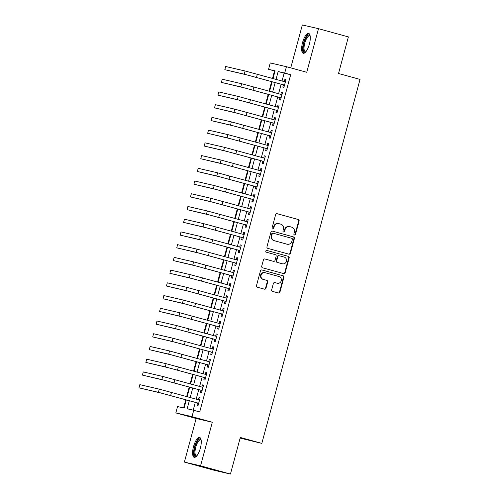 <?xml version="1.0" encoding="UTF-8"?>
<svg xmlns="http://www.w3.org/2000/svg" width="499" height="499" viewBox="0 0 499 499"><rect width="100%" height="100%" fill="white"/><g stroke="black" fill="none" stroke-linecap="round" stroke-linejoin="round"><path stroke-width="0.75" d="M294.466 234.998A0.904 0.855 103 0 0 295.527 234.349L299.107 221.076A1.291 1.216 103 0 0 298.271 219.504L277.151 213.697A1.291 1.216 103 0 0 275.641 214.626L272.061 227.9A0.904 0.855 103 0 0 272.672 229.004A0.904 0.855 103 0 0 273.702 228.349L274.163 226.633A4.142 3.892 103 0 1 278.997 223.664L280.756 224.151A4.142 3.892 103 0 1 283.432 229.178L282.97 230.894A0.904 0.855 103 0 0 283.588 232.004A0.904 0.855 103 0 0 284.611 231.349L285.072 229.627A4.142 3.892 103 0 1 289.907 226.665L291.666 227.151A4.142 3.892 103 0 1 294.341 232.178L293.88 233.894A0.904 0.855 103 0 0 294.466 234.998M294.285 234.923A0.904 0.855 103 0 0 295.084 234.243L298.67 220.976A1.291 1.216 103 0 0 297.828 219.404L276.945 213.659M272.466 228.922A0.904 0.855 103 0 0 273.265 228.249L273.726 226.527L274.163 226.633M283.376 231.923A0.904 0.855 103 0 0 284.174 231.249L284.636 229.528L285.072 229.627M200.342 448.208A10.279 3.499 -74.6 0 0 199.662 437.504A10.279 3.499 -74.6 0 0 193.525 446.63A10.279 3.499 -74.6 0 0 194.211 457.334A10.279 3.499 -74.6 0 0 200.342 448.208M309.368 44.155A10.279 3.499 -74.6 0 0 308.681 33.452A10.279 3.499 -74.6 0 0 302.55 42.577A10.279 3.499 -74.6 0 0 303.23 53.281A10.279 3.499 -74.6 0 0 309.368 44.155M271.674 289.813A1.291 1.216 103 0 0 272.51 291.385L278.436 293.013A1.291 1.216 103 0 0 279.945 292.09L283.919 277.35A1.291 1.216 103 0 0 283.083 275.779L261.963 269.971A1.291 1.216 103 0 0 260.453 270.901L256.48 285.64A1.291 1.216 103 0 0 257.316 287.212L264.47 289.177A1.291 1.216 103 0 0 265.979 288.254L267.682 281.941A1.291 1.216 103 0 0 266.846 280.369L263.297 279.396A3.462 3.256 103 0 1 261.046 275.255A3.462 3.256 103 0 1 265.1 272.71L279.003 276.533A3.462 3.256 103 0 1 281.261 280.675A3.462 3.256 103 0 1 277.201 283.22L274.887 282.584A1.291 1.216 103 0 0 273.371 283.507L271.674 289.813M230.444 474.05L214.264 470.308L184.387 462.093L200.561 465.835L230.444 474.05L240.312 437.461L261.832 443.374L360.035 79.41L338.522 73.496L348.389 36.907L318.512 28.693L306.748 72.28L286.426 66.691L284.711 73.06L290.686 74.7L199.694 411.943L193.718 410.297L191.996 416.665L175.823 412.916L177.544 406.554L184.1 408.076L186.302 399.905M200.561 465.835L212.318 422.248L191.996 416.665M288.915 254.166A1.291 1.216 103 0 0 290.424 253.243L294.404 238.503A1.291 1.216 103 0 0 293.568 236.931L272.448 231.124A1.291 1.216 103 0 0 270.938 232.047L266.959 246.793A1.291 1.216 103 0 0 267.795 248.365L288.915 254.166M289.164 257.927L285.185 272.666A1.291 1.216 103 0 1 283.675 273.589L262.555 267.788A1.291 1.216 103 0 1 261.719 266.216L263.422 259.904A1.291 1.216 103 0 1 264.932 258.981L273.496 261.333A1.291 1.216 103 0 0 275.005 260.409L276.134 256.224A1.291 1.216 103 0 0 275.298 254.652L266.385 252.201A0.904 0.855 103 0 1 265.792 251.116A0.904 0.855 103 0 1 266.853 250.448L288.328 256.355A1.291 1.216 103 0 1 289.164 257.927L288.721 257.821L284.748 272.566L285.185 272.666M318.512 28.693L302.332 24.95L290.749 67.883M283.42 84.849L282.821 87.076L283.912 87.331L285.971 79.697L284.879 79.441L284.293 81.624M279.989 97.573L279.384 99.8L280.482 100.056L282.54 92.421L281.448 92.165L280.856 94.348M276.552 110.304L275.953 112.531L277.045 112.78L279.103 105.146L278.012 104.896L277.425 107.073M273.121 123.028L272.516 125.255L273.614 125.505L275.673 117.87L274.581 117.621L273.988 119.804M269.685 135.753L269.086 137.98L270.177 138.235L272.236 130.601L271.144 130.345L270.558 132.528M266.254 148.477L265.649 150.704L266.747 150.96L268.805 143.325L267.714 143.07L267.121 145.253M262.817 161.208L262.218 163.435L263.31 163.684L265.368 156.05L264.277 155.8L263.69 157.977M259.386 173.933L258.781 176.159L259.879 176.409L261.938 168.774L260.846 168.525L260.253 170.708M255.95 186.657L255.351 188.884L256.442 189.14L258.501 181.505L257.409 181.249L256.823 183.432M252.519 199.382L251.914 201.608L253.012 201.864L255.07 194.23L253.979 193.974L253.386 196.157M249.082 212.112L248.483 214.339L249.575 214.589L251.633 206.954L250.542 206.705L249.955 208.888M245.651 224.837L245.046 227.064L246.144 227.319L248.203 219.679L247.111 219.429L246.518 221.612M242.215 237.561L241.616 239.788L242.707 240.044L244.766 232.409L243.674 232.154L243.088 234.337M238.784 250.286L238.179 252.513L239.277 252.768L241.335 245.134L240.244 244.878L239.651 247.061M235.347 263.017L234.748 265.243L235.84 265.493L237.898 257.858L236.807 257.609L236.22 259.792M231.916 275.741L231.311 277.968L232.409 278.224L234.468 270.583L233.376 270.333L232.784 272.516M228.48 288.466L227.881 290.692L228.972 290.948L231.031 283.313L229.939 283.058L229.353 285.241M225.049 301.19L224.444 303.423L225.542 303.673L227.6 296.038L226.509 295.782L225.916 297.965M221.612 313.921L221.013 316.148L222.105 316.397L224.163 308.762L223.072 308.513L222.485 310.696M218.182 326.645L217.576 328.872L218.674 329.128L220.733 321.487L219.641 321.237L219.049 323.421M214.745 339.37L214.146 341.597L215.237 341.852L217.296 334.218L216.204 333.962L215.618 336.145M211.314 352.101L210.709 354.327L211.807 354.577L213.865 346.942L212.774 346.686L212.181 348.87M207.877 364.825L207.278 367.052L208.37 367.301L210.428 359.667L209.337 359.417L208.75 361.6M204.447 377.55L203.842 379.776L204.939 380.032L206.998 372.391L205.906 372.142L205.314 374.325M201.01 390.274L200.411 392.501L201.502 392.757L203.561 385.122L202.469 384.866L201.883 387.049M290.686 74.7L284.131 73.185L282.022 81M281.149 84.225L278.585 93.725M277.718 96.949L275.155 106.449M274.282 109.68L271.718 119.18M270.851 122.405L268.287 131.904M267.414 135.129L264.85 144.629M263.983 147.854L261.42 157.353M260.547 160.584L257.983 170.084M257.116 173.309L254.552 182.809M253.679 186.033L251.116 195.533M250.249 198.758L247.685 208.258M246.812 211.489L244.248 220.988M243.381 224.213L240.817 233.713M239.944 236.938L237.381 246.437M236.514 249.662L233.95 259.168M233.077 262.393L230.513 271.893M229.646 275.117L227.082 284.617M226.209 287.842L223.646 297.342M222.779 300.566L220.215 310.072M219.342 313.297L216.778 322.797M215.911 326.022L213.347 335.521M212.474 338.746L209.911 348.246M209.044 351.471L206.48 360.977M205.607 364.201L203.043 373.701M202.176 376.926L199.612 386.426M198.739 389.65L196.176 399.15M195.309 402.381L193.2 410.178M197.579 403.005L196.974 405.232L198.072 405.481L200.13 397.846L199.039 397.591L198.446 399.774M275.03 71.076L274.512 70.958L272.51 78.387M271.637 81.611L269.073 91.111M268.206 94.336L265.643 103.836M264.769 107.06L262.206 116.56M261.339 119.791L258.775 129.291M257.902 132.516L255.338 142.015M254.471 145.24L251.908 154.74M251.034 157.965L248.471 167.464M247.604 170.695L245.04 180.195M244.167 183.42L241.603 192.92M240.736 196.144L238.173 205.644M237.299 208.869L234.736 218.375M233.869 221.6L231.305 231.099M230.432 234.324L227.868 243.824M227.001 247.049L224.438 256.548M223.564 259.773L221.001 269.279M220.134 272.504L217.57 282.004M216.697 285.228L214.133 294.728M213.266 297.953L210.703 307.453M209.829 310.677L207.266 320.183M206.399 323.408L203.835 332.908M202.962 336.133L200.398 345.632M199.531 348.857L196.968 358.357M196.095 361.588L193.531 371.088M192.664 374.312L190.1 383.812M189.227 387.037L186.663 396.537M185.796 399.761L183.582 407.957M240.138 438.116L261.832 443.374M212.318 422.248L196.144 418.505L184.387 462.093M196.144 418.505L175.823 412.916M274.512 70.958L268.537 69.311L270.252 62.949L286.426 66.691M189.333 400.734L187.156 408.781L193.718 410.297M284.711 73.06L278.155 71.538L276.047 79.36M275.174 82.585L272.61 92.084M271.743 95.309L269.179 104.809M268.306 108.034L265.742 117.533M264.875 120.758L262.312 130.264M261.439 133.489L258.875 142.988M258.008 146.213L255.444 155.713M254.571 158.938L252.007 168.437M251.14 171.662L248.577 181.168M247.704 184.393L245.14 193.893M244.273 197.117L241.709 206.617M240.836 209.842L238.273 219.342M237.405 222.573L234.842 232.072M233.969 235.297L231.405 244.797M230.538 248.022L227.974 257.521M227.101 260.746L224.538 270.246M223.671 273.477L221.107 282.977M220.234 286.201L217.67 295.701M216.803 298.926L214.239 308.426M213.366 311.65L210.803 321.15M209.936 324.381L207.372 333.881M206.499 337.106L203.935 346.605M203.068 349.83L200.504 359.33M199.631 362.555L197.068 372.054M196.201 375.285L193.637 384.785M192.764 388.01L190.2 397.51M273.015 78.524L275.092 70.833L268.537 69.311M187.175 396.68L189.739 387.174M190.606 383.949L193.169 374.45M194.042 371.225L196.606 361.725M197.473 358.5L200.037 349.001M200.91 345.776L203.473 336.27M204.341 333.045L206.904 323.545M207.777 320.321L210.341 310.821M211.208 307.596L213.772 298.096M214.645 294.872L217.208 285.366M218.075 282.141L220.639 272.641M221.512 269.416L224.076 259.917M224.943 256.692L227.507 247.192M228.38 243.961L230.943 234.461M231.81 231.237L234.374 221.737M235.247 218.512L237.811 209.012M238.678 205.788L241.242 196.288M242.115 193.057L244.678 183.557M245.545 180.332L248.109 170.833M248.982 167.608L251.546 158.108M252.413 154.883L254.977 145.384M255.85 142.153L258.413 132.653M259.28 129.428L261.844 119.928M262.717 116.704L265.281 107.204M266.148 103.979L268.712 94.479M269.585 91.248L272.148 81.749M284.131 73.185L278.155 71.538M284.879 79.441L285.958 79.74M281.448 92.165L282.528 92.465M278.012 104.896L279.091 105.189M274.581 117.621L275.66 117.914M271.144 130.345L272.223 130.644M267.714 143.07L268.793 143.369M264.277 155.8L265.356 156.093M260.846 168.525L261.925 168.818M257.409 181.249L258.488 181.549M253.979 193.974L255.058 194.273M250.542 206.705L251.621 206.998M247.111 219.429L248.19 219.722M243.674 232.154L244.753 232.453M240.244 244.878L241.323 245.177M236.807 257.609L237.886 257.902M233.376 270.333L234.455 270.626M229.939 283.058L231.018 283.357M226.509 295.782L227.588 296.082M223.072 308.513L224.151 308.806M219.641 321.237L220.72 321.537M216.204 333.962L217.283 334.261M212.774 346.686L213.853 346.986M209.337 359.417L210.416 359.71M205.906 372.142L206.985 372.441M202.469 384.866L203.548 385.166M199.039 397.591L200.118 397.89M289.47 226.565A4.142 3.892 103 0 0 284.636 229.528M278.561 223.564A4.142 3.892 103 0 0 273.726 226.527M288.678 254.103A1.291 1.216 103 0 0 289.988 253.136L293.967 238.397A1.291 1.216 103 0 0 293.131 236.825L272.248 231.087M292.389 239.42A0.904 0.855 103 0 0 291.803 238.322L273.265 233.226A0.904 0.855 103 0 0 272.211 233.875L271.718 235.684A4.142 3.892 103 0 0 274.394 240.718L287.068 244.198A4.142 3.892 103 0 0 291.903 241.235L292.389 239.42M273.202 233.214L272.828 233.127A0.904 0.855 103 0 0 271.774 233.775L272.211 233.875M287.212 244.236L286.775 244.136A4.142 3.892 103 0 1 286.632 244.098L273.957 240.618A4.142 3.892 103 0 1 271.281 235.584L271.774 233.775M283.438 273.527A1.291 1.216 103 0 0 284.748 272.566M264.732 258.944L273.059 261.233A1.291 1.216 103 0 0 273.153 261.251M266.684 250.423L288.328 256.355M282.384 263.778A3.462 3.256 103 0 0 286.438 261.233A3.462 3.256 103 0 0 284.187 257.091L279.29 255.75A1.291 1.216 103 0 0 277.781 256.673L276.652 260.858A1.291 1.216 103 0 0 277.488 262.43L281.947 263.678A3.462 3.256 103 0 0 282.191 263.734M279.197 255.725L278.854 255.644A1.291 1.216 103 0 0 277.344 256.573L277.781 256.673M281.947 263.678L277.051 262.331A1.291 1.216 103 0 1 276.215 260.759L277.344 256.573M288.721 257.821A1.291 1.216 103 0 0 287.886 256.249M277.007 283.17A3.462 3.256 103 0 1 276.764 283.114L274.681 282.546M264.663 272.61A3.462 3.256 103 0 0 260.609 275.155A3.462 3.256 103 0 0 262.861 279.297L263.297 279.396M264.233 289.114A1.291 1.216 103 0 0 265.543 288.148L267.246 281.841A1.291 1.216 103 0 0 266.41 280.27L262.861 279.297M278.199 292.95A1.291 1.216 103 0 0 279.509 291.99L283.482 277.251A1.291 1.216 103 0 0 282.646 275.679L261.763 269.934M245.096 70.995L244.242 74.176L224.812 69.679L225.667 66.498L245.096 70.995L285.372 81.923M244.242 74.176L284.511 85.104M284.505 85.148L247.23 74.993L224.812 69.679M305.719 51.952A8.901 3.025 105.4 0 1 303.966 42.945A8.901 3.025 105.4 0 1 310.141 35.866M310.185 36.153A8.24 2.801 -74.6 0 0 309.698 35.847A8.24 2.801 -74.6 0 0 304.777 43.164A8.24 2.801 -74.6 0 0 305.326 51.74A8.24 2.801 -74.6 0 0 305.906 51.728M309.199 33.739A10.217 3.474 -74.6 0 0 303.523 42.845A10.217 3.474 -74.6 0 0 303.822 53.299M196.693 456.005A8.901 3.025 105.4 0 1 194.242 450.666A8.901 3.025 105.4 0 1 198.421 439.9A8.901 3.025 105.4 0 1 201.116 439.918M201.166 440.205A8.24 2.801 -74.6 0 0 200.673 439.9A8.24 2.801 -74.6 0 0 198.982 440.642A8.24 2.801 -74.6 0 0 195.302 449.237A8.24 2.801 -74.6 0 0 196.307 455.793A8.24 2.801 -74.6 0 0 196.88 455.78M200.18 437.791A10.217 3.474 -74.6 0 0 198.502 438.752A10.217 3.474 -74.6 0 0 194.055 448.819A10.217 3.474 -74.6 0 0 194.803 457.352M241.666 83.72L240.805 86.901L221.375 82.404L222.236 79.222L241.666 83.72L281.941 94.648M240.805 86.901L281.08 97.829M281.068 97.873L243.793 87.724L221.375 82.404M238.229 96.444L237.374 99.625L217.944 95.128L218.799 91.947L238.229 96.444L278.504 107.372M237.374 99.625L277.644 110.553M277.637 110.597L240.362 100.449L217.944 95.128M234.798 109.169L233.937 112.35L214.508 107.853L215.368 104.671L234.798 109.169L275.074 120.097M233.937 112.35L274.213 123.278M274.201 123.328L236.925 113.173L214.508 107.853M231.361 121.899L230.507 125.081L211.077 120.583L211.932 117.402L231.361 121.899L271.637 132.828M230.507 125.081L270.776 136.009M270.77 136.052L233.495 125.898L211.077 120.583M227.931 134.624L227.07 137.805L207.64 133.308L208.501 130.127L227.931 134.624L268.206 145.552M227.07 137.805L267.345 148.733M267.333 148.777L230.058 138.628L207.64 133.308M224.494 147.348L223.639 150.53L204.21 146.032L205.064 142.851L224.494 147.348L264.769 158.277M223.639 150.53L263.909 161.458M263.902 161.501L226.627 151.353L204.21 146.032M221.063 160.073L220.202 163.254L200.773 158.757L201.633 155.576L221.063 160.073L261.339 171.001M220.202 163.254L260.478 174.182M260.466 174.232L223.19 164.077L200.773 158.757M217.626 172.804L216.772 175.985L197.342 171.488L198.197 168.306L217.626 172.804L257.902 183.732M216.772 175.985L257.041 186.913M257.029 186.957L219.76 176.802L197.342 171.488M214.196 185.528L213.335 188.709L193.905 184.212L194.766 181.031L214.196 185.528L254.471 196.456M213.335 188.709L253.611 199.637M253.598 199.681L216.323 189.533L193.905 184.212M210.759 198.253L209.904 201.434L190.475 196.937L191.329 193.755L210.759 198.253L251.034 209.181M209.904 201.434L250.174 212.362M250.161 212.406L212.892 202.257L190.475 196.937M207.328 210.977L206.467 214.158L187.038 209.661L187.898 206.48L207.328 210.977L247.604 221.905M206.467 214.158L246.743 225.086M246.731 225.136L209.455 214.982L187.038 209.661M203.891 223.708L203.037 226.889L183.607 222.392L184.462 219.211L203.891 223.708L244.167 234.636M203.037 226.889L243.306 237.817M243.294 237.861L206.025 227.706L183.607 222.392M200.461 236.432L199.6 239.614L180.17 235.116L181.031 231.935L200.461 236.432L240.736 247.361M199.6 239.614L239.876 250.542M239.863 250.585L202.588 240.437L180.17 235.116M197.024 249.157L196.169 252.338L176.74 247.841L177.594 244.66L197.024 249.157L237.299 260.085M196.169 252.338L236.439 263.266M236.426 263.31L199.157 253.161L176.74 247.841M193.593 261.881L192.733 265.063L173.303 260.565L174.163 257.384L193.593 261.881L233.869 272.81M192.733 265.063L233.008 275.997M232.996 276.041L195.72 265.886L173.303 260.565M190.156 274.612L189.302 277.793L169.872 273.296L170.727 270.115L190.156 274.612L230.432 285.54M189.302 277.793L229.571 288.721M229.559 288.765L192.29 278.61L169.872 273.296M186.726 287.337L185.865 290.518L166.435 286.021L167.296 282.839L186.726 287.337L226.995 298.265M185.865 290.518L226.141 301.446M226.128 301.49L188.853 291.341L166.435 286.021M183.289 300.061L182.434 303.242L163.005 298.745L163.859 295.564L183.289 300.061L223.564 310.989M182.434 303.242L222.704 314.17M222.691 314.214L185.422 304.066L163.005 298.745M179.858 312.786L178.998 315.967L159.568 311.47L160.429 308.288L179.858 312.786L220.128 323.714M178.998 315.967L219.273 326.901M219.261 326.945L181.985 316.79L159.568 311.47M176.421 325.516L175.567 328.698L156.137 324.2L156.992 321.019L176.421 325.516L216.697 336.445M175.567 328.698L215.836 339.626M215.824 339.669L178.555 329.515L156.137 324.2M172.991 338.241L172.13 341.422L152.7 336.925L153.561 333.744L172.991 338.241L213.26 349.169M172.13 341.422L212.406 352.35M212.393 352.394L175.118 342.245L152.7 336.925M169.554 350.965L168.699 354.147L149.27 349.649L150.124 346.468L169.554 350.965L209.829 361.894M168.699 354.147L208.969 365.075M208.956 365.118L171.687 354.97L149.27 349.649M166.123 363.69L165.263 366.877L145.833 362.38L146.694 359.193L166.123 363.69L206.393 374.624M165.263 366.877L205.538 377.805M205.526 377.849L168.25 367.694L145.833 362.38M162.686 376.421L161.832 379.602L142.402 375.105L143.257 371.923L162.686 376.421L202.962 387.349M161.832 379.602L202.101 390.53M202.089 390.574L164.82 380.419L142.402 375.105M159.256 389.145L158.395 392.326L138.965 387.829L139.826 384.648L159.256 389.145L199.525 400.073M158.395 392.326L198.671 403.254M198.658 403.298L161.383 393.15L138.965 387.829M295.084 234.243L295.527 234.349M273.265 228.249L273.702 228.349M284.174 231.249L284.611 231.349M297.828 219.404L298.271 219.504M298.67 220.976L299.107 221.076M293.131 236.825L293.568 236.931M293.967 238.397L294.404 238.503M289.988 253.136L290.424 253.243M271.281 235.584L271.718 235.684M273.957 240.618L274.394 240.718M286.632 244.098L287.068 244.198M273.059 261.233L273.496 261.333M276.215 260.759L276.652 260.858M277.051 262.331L277.488 262.43M276.764 283.114L277.201 283.22M266.41 280.27L266.846 280.369M267.246 281.841L267.682 281.941M265.543 288.148L265.979 288.254M282.646 275.679L283.083 275.779M283.482 277.251L283.919 277.35M279.509 291.99L279.945 292.09M257.341 74.214L256.486 77.395M253.91 86.945L253.049 90.126M250.473 99.669L249.619 102.85M247.042 112.394L246.182 115.575M243.606 125.118L242.751 128.299M240.175 137.849L239.314 141.03M236.738 150.573L235.884 153.754M233.307 163.298L232.447 166.479M229.871 176.022L229.016 179.203M226.44 188.753L225.579 191.934M223.003 201.477L222.149 204.659M219.572 214.202L218.712 217.383M216.136 226.926L215.281 230.108M212.705 239.657L211.844 242.838M209.268 252.382L208.414 255.563M205.838 265.106L204.977 268.287M202.401 277.831L201.546 281.012M198.97 290.561L198.109 293.743M195.533 303.286L194.679 306.467M192.103 316.01L191.242 319.192M188.666 328.735L187.811 331.916M185.235 341.466L184.374 344.647M181.798 354.19L180.944 357.371M178.368 366.915L177.507 370.096M174.931 379.639L174.076 382.827M171.5 392.37L170.639 395.551M289.326 226.527L289.763 226.627M278.417 223.527L278.854 223.627M272.797 233.12L273.234 233.22M273.103 261.245L273.539 261.345M282.066 263.709L282.503 263.809M278.804 255.638L279.24 255.738M276.883 283.145L277.325 283.251M264.545 272.579L264.981 272.685"/></g></svg>
